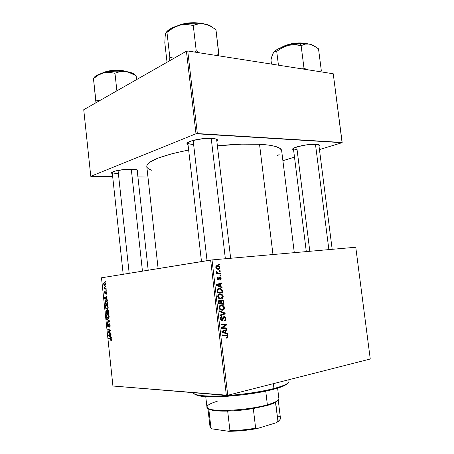<?xml version="1.0" encoding="UTF-8"?>
<svg xmlns="http://www.w3.org/2000/svg" width="454" height="454" viewBox="0 0 454 454"><rect width="100%" height="100%" fill="white"/><g stroke="black" fill="none" stroke-linecap="round" stroke-linejoin="round"><path stroke-width="0.68" d="M137.148 169.944L148.191 270.221M131.717 169.172C135.854 169.285 137.948 169.773 138.005 170.636L137.318 171.402L138.005 170.522L137.675 170.097L133.805 169.263L124.135 169.512L114.828 171.141L111.605 172.679L111.525 173.144L112.365 173.746L111.519 173.122C110.453 171.43 123.142 168.922 131.717 169.172M216.643 139.56L230.655 258.275M211.814 138.391C215.695 138.652 217.636 139.304 217.648 140.348L216.87 141.387L217.591 140.57L217.557 139.946L215.741 138.935L214.01 138.595L203.347 138.629L192.048 140.689L187.44 142.823L187.014 143.498L187.184 144.111L188.035 144.684L187.037 143.85C185.504 141.387 202.075 137.681 211.814 138.391M318.844 144.866L332.175 249.32M316.092 144.315C318.532 144.468 319.752 144.877 319.741 145.535L319.043 146.375L319.735 145.598L319.576 145.132L316.092 144.315L306.467 144.86L296.706 146.926L292.961 148.719L292.699 149.235L293.596 149.996L292.722 149.383C291.315 147.402 308.118 143.708 316.092 144.315M259.523 144.258C247.663 143.663 233.623 144.19 217.398 145.847L241.505 144.156L259.523 144.258L272.968 254.541L259.523 144.258L268.944 145.121L275.867 146.551L280.118 148.452L281.65 150.643C281.139 147.283 273.762 145.155 259.523 144.258M146.778 166.442L146.994 165.188L149.462 162.464L158.264 158.015L172.747 153.52L188.648 150.024C161 155.677 147.045 161.159 146.784 166.482L158.123 268.609M227.738 395.281L370.26 359.006L355.76 247.237L212.018 259.915L227.738 395.281L370.26 359.006L355.76 247.237L212.018 259.915L227.738 395.281L226.359 395.423L210.656 260.08L101.497 277.803L112.927 386.014L227.738 395.281M219.81 293.789L221.898 294.249L223.045 295.685L223.045 297.608L221.609 298.891L219.339 298.726L217.852 297.024L218.005 294.924L219.81 293.789C218.47 293.914 217.778 294.805 217.727 296.445L218.766 298.363L221.206 298.976C222.5 298.806 223.164 297.926 223.203 296.343L222.585 296.4L223.203 296.343L221.41 293.993L219.81 293.789M220.531 286.451L222.057 287.11L222.142 287.87L216.507 285.356L216.41 284.493L221.569 282.944L221.654 283.654L220.247 284.045L220.531 286.451L220.247 284.045L221.654 283.654L221.569 282.944L216.41 284.493L216.507 285.356L222.142 287.87L222.057 287.11L220.757 287.251L222.057 287.11L220.531 286.451L219.276 286.593L220.531 286.451M227.891 336.476L227.533 337.787L226.415 338.111L226.262 337.407L227.267 336.851L227.011 335.994L222.358 335.642L222.273 334.921L227.289 335.353L227.891 336.476L227.142 335.268L222.273 334.921L222.358 335.642L226.864 335.898L227.272 336.539L226.728 337.39L226.262 337.407L226.415 338.111L226.898 338.082L226.41 338.094L226.898 338.082L227.891 336.476L227.267 336.488L227.891 336.476M224.004 316.625L225.201 317.074L225.814 318.736L225.507 320.212L224.265 320.91L224.117 320.212L224.872 319.905L225.195 318.929L224.98 317.851L224.333 317.318L223.697 317.579L222.449 320.365L221.382 320.524L220.661 319.917L220.315 318.475L220.803 317.091L221.751 316.62L221.887 317.318L221.24 317.635L220.945 318.668L221.229 319.588L221.847 319.854L223.05 317.221L224.004 316.625L221.847 319.854L220.956 318.799L221.887 317.318L221.637 316.631C220.689 316.881 220.252 317.624 220.338 318.873L221.251 320.473L221.961 320.558L223.022 319.571L223.697 317.579L224.52 317.374L225.178 318.566L224.872 319.905L224.117 320.212L224.265 320.91C225.388 320.745 225.899 319.945 225.791 318.509L225.173 318.543L225.791 318.509L224.73 316.716L224.004 316.625M219.475 310.831L225.082 313.01L225.184 313.907L220.048 315.774L219.963 315.053L224.372 313.459L219.56 311.597L219.475 310.831L219.56 311.597L224.372 313.459L219.963 315.053L220.048 315.774L225.184 313.907L225.082 313.01L223.408 313.112L225.082 313.01L219.475 310.831M221.126 305.088L222.971 305.383L224.361 306.949L224.361 308.879L222.925 310.19L220.655 310.054L219.168 308.362L219.327 306.251L221.126 305.088C219.787 305.236 219.095 306.138 219.049 307.789L220.082 309.696L222.522 310.281C223.816 310.093 224.48 309.202 224.52 307.608L223.901 307.653L224.52 307.608L222.818 305.315L221.126 305.088M218.612 264.12L219.378 264.211L219.464 264.909L218.697 264.835L218.612 264.12L218.697 264.835L219.464 264.909L219.378 264.211L218.612 264.12M221.887 299.867L222.806 300.06L223.527 300.837L224.066 304.311L218.669 303.913L218.419 301.445L218.834 300.417L219.923 300.1L220.928 300.866L221.887 299.867L220.928 300.866L219.532 300.105L218.442 301.206L218.669 303.913L224.066 304.311L223.748 301.592L223.118 301.649L223.748 301.592L222.63 299.975L221.887 299.867M225.956 332.992L227.482 333.576L227.573 334.343L221.944 332.107L221.847 331.233L226.994 329.377L227.074 330.092L225.678 330.569L225.956 332.992L225.678 330.569L227.074 330.092L226.994 329.377L221.847 331.233L221.944 332.107L227.573 334.343L227.482 333.576L225.757 333.622L227.482 333.576L225.956 332.992L224.299 333.037L225.956 332.992M223.544 327.777L226.824 327.958L226.909 328.673L221.518 328.412L221.427 327.663L225.666 324.951L221.092 324.746L221.007 324.025L226.398 324.304L226.484 325.047L222.267 327.771L223.544 327.777L222.267 327.771L226.484 325.047L226.398 324.304L221.007 324.025L221.092 324.746L225.666 324.951L221.427 327.663L221.518 328.412L226.909 328.673L226.824 327.958L224.378 328.049L224.435 328.554L224.378 328.049L226.824 327.958L223.544 327.777M221.115 278.461L220.916 279.732L219.946 280.294L219.798 279.596L220.644 278.756L220.201 277.672L219.628 277.808L219.032 279.409L218.368 279.846L217.358 279.295L217.097 277.871L218.085 276.758L218.232 277.456L217.579 278.376L218.283 279.142L219.293 277.184L220.513 277.15L221.115 278.461L219.815 276.929L219.163 277.354L218.505 279.045L218.011 279.125L217.591 278.472L218.232 277.456L218.085 276.758L217.103 278.489L217.909 279.789L218.368 279.846L219.628 277.808L220.162 277.649L220.633 278.484L219.798 279.596L219.946 280.294L221.115 278.461L220.638 278.523L221.115 278.461M222.261 289.975L222.749 293.051L217.347 292.58L217.148 289.8L218.102 288.523L220.4 288.358L222.261 289.975L220.695 288.466L219.038 288.245L217.12 290.004L217.347 292.58L222.749 293.051L222.517 291.048L221.898 291.11L222.517 291.048L222.261 289.975L221.586 290.049L222.261 289.975M217.222 265.567L218.828 265.925L219.628 266.821L219.804 268.235L219.055 269.194L217.256 269.194L216.155 268.354L215.854 266.634L216.399 265.84L217.222 265.567C216.291 265.624 215.82 266.226 215.809 267.361L217.239 269.188L218.51 269.341C219.407 269.245 219.849 268.637 219.838 267.525L219.361 267.593L219.838 267.525L218.385 265.709L217.222 265.567M219.367 270.595L220.139 270.68L220.218 271.384L219.452 271.316L219.367 270.595L219.452 271.316L220.218 271.384L220.139 270.68L219.367 270.595M218.885 273.189L220.451 273.382L220.536 274.091L216.615 273.666L216.53 272.956L217.341 273.053L216.496 272.377L216.433 271.503L217.063 271.725L217.426 272.74L218.885 273.189L217.829 272.956L217.063 271.725L216.433 271.503L216.348 271.997L217.341 273.053L216.53 272.956L216.615 273.666L220.536 274.091L220.451 273.382L218.056 273.824L220.451 273.382L216.592 273.501L218.885 273.189M219.923 275.328L220.689 275.413L220.769 276.111L220.003 276.049L219.923 275.328L220.003 276.049L220.769 276.111L220.689 275.413L219.923 275.328M106.355 305.133L107.712 305.934L108.211 308.005L107.422 309.327L105.998 308.822L105.322 306.711L105.578 305.644L106.355 305.133L105.907 305.287L105.345 307.142L105.924 308.731L107.615 309.236L108.2 307.375C107.836 305.786 107.223 305.043 106.355 305.133M106.548 299.271L107.371 299.861L107.433 300.48L104.437 298.238L104.363 297.546L107.008 296.473L107.07 297.052L106.344 297.319L106.548 299.271L106.344 297.319L107.07 297.052L107.008 296.473L104.363 297.546L104.437 298.238L107.433 300.48L107.371 299.861L106.548 299.271M111.656 340.001L111.497 340.999L110.907 341.096L111.173 339.496L108.705 338.605L108.642 338.026L111.309 339.03L111.656 340.001L110.736 338.661L108.642 338.026L108.705 338.605L110.725 339.223L111.326 339.972L110.81 340.523L110.907 341.096L111.417 341.067L111.656 340.001M109.113 323.719L109.766 324.19L110.129 325.586L109.999 326.732L109.357 327.164L109.806 325.677L109.408 324.366L108.977 324.451L108.222 326.63L107.553 326.239L107.229 324.985L107.343 323.98L107.927 323.498L107.558 325.047L108.126 326.063L108.625 324.099L109.113 323.719L108.16 326.04L107.57 325.149L107.927 323.498L107.246 325.143L108.336 326.579L109.204 324.287L109.783 325.382L109.357 327.164L109.749 327.039L110.112 325.404L109.113 323.719M106.599 318.697L109.601 320.921L109.675 321.659L107.019 322.663L106.957 322.09L109.232 321.222L106.662 319.315L106.599 318.697L106.662 319.315L109.232 321.222L106.957 322.09L107.019 322.663L109.675 321.659L109.601 320.921L106.599 318.697M107.32 314.259L108.682 315.087L109.181 317.17L108.392 318.475L106.962 317.942L106.281 315.819L106.9 314.384L107.32 314.259L106.855 314.418L106.304 316.251L106.889 317.845L108.597 318.373L109.17 316.54C108.807 314.945 108.188 314.185 107.32 314.259M104.987 281.151L105.396 281.225L105.453 281.792L105.05 281.735L104.987 281.151L105.05 281.735L105.453 281.792L105.396 281.225L104.987 281.151M107.592 310.133L108.483 311.018L108.852 313.85L106.015 313.141L106.009 310.371L106.571 310.19L107.116 310.865L107.592 310.133L107.116 310.865L106.145 310.241L105.827 310.979L106.015 313.141L108.852 313.85L108.62 311.643L107.592 310.133M110.543 336.976L111.372 337.634L111.44 338.258L108.404 335.767L108.33 335.069L111.009 334.223L111.071 334.802L110.333 335.012L110.543 336.976L110.333 335.012L111.071 334.802L111.009 334.223L108.33 335.069L108.404 335.767L111.44 338.258L111.372 337.634L110.543 336.976M109.136 332.544L110.889 333.071L110.952 333.656L108.092 332.81L108.029 332.203L110.197 330.535L107.78 329.865L107.717 329.286L110.572 330.103L110.64 330.711L108.466 332.39L109.136 332.544L108.466 332.39L110.64 330.711L109.686 330.853L108.029 332.203L108.092 332.81L110.952 333.656L110.889 333.071L109.136 332.544M106.662 292.83L106.327 294.209L106.094 292.126L105.498 293.727L105.027 293.823L104.568 292.756L104.704 291.633L105.033 291.383L105.095 293.307L105.799 291.61L106.577 292.336L106.662 292.83L105.81 291.599L105.158 293.312L104.874 291.445L104.568 292.756L105.26 293.88L105.958 292.143L106.406 292.83L106.094 294.277L106.662 292.83M107.547 302.188L107.882 304.696L105.05 304.044L104.88 301.814L105.339 300.837L106.531 300.803L107.547 302.188L105.816 300.656L105.39 300.803L104.868 301.978L105.05 304.044L107.882 304.696L107.547 302.188M104.307 282.331L105.442 283.007L105.583 284.981L104.63 285.362L103.824 284.579L103.626 283.194L104.307 282.331L103.62 283.778C103.904 285.004 104.386 285.543 105.067 285.39L105.714 283.92L104.307 282.331M105.549 286.417L106.015 287.064L105.612 287.002L105.549 286.417L105.612 287.002L106.015 287.064L105.549 286.417M105.362 288.511L106.185 288.693L106.247 289.272L104.193 288.869L104.136 288.29L104.556 288.381L104.045 287.121L104.59 288.131L105.362 288.511L104.045 287.121L104.556 288.381L104.136 288.29L104.193 288.869L106.247 289.272L106.185 288.693L105.362 288.511M105.958 290.265L106.418 290.912L106.015 290.844L105.958 290.265L106.015 290.844L106.418 290.912L105.958 290.265M282.899 160.688L294.493 157.163L282.899 160.688M319.451 149.57L342.083 142.692L319.451 149.57M333.247 73.764L187.746 50.984L197.342 133.567L342.163 142.477L333.247 73.764L342.083 142.692L195.997 133.754L186.418 51.183L83.74 109.709L90.777 176.311L195.997 133.754L197.342 133.567L187.746 50.984L333.247 73.764M91.095 176.464L112.683 176.68L90.777 176.311L195.997 133.754L186.418 51.183L187.746 50.984L186.418 51.183L83.74 109.709L90.777 176.311L91.095 176.464M137.925 176.935L147.953 177.032L137.925 176.935M147.215 167.605L148.282 168.672L152.033 170.432M277.462 155.694L279.119 154.576M118.375 173.513C114.516 173.434 112.456 172.997 112.2 172.202L112.217 172.282C112.609 173.025 114.663 173.439 118.375 173.513M297.047 149.485C294.748 149.366 293.528 149.003 293.397 148.401L293.415 148.486C293.653 149.037 294.862 149.372 297.047 149.485M193.614 144.468C189.982 144.27 188.047 143.685 187.808 142.726L187.837 142.857C188.234 143.742 190.164 144.281 193.614 144.468M112.927 386.014L226.359 395.423L210.656 260.08L212.018 259.915L101.497 277.803L112.927 386.014M105.442 281.696L105.05 281.735L105.442 281.696M107.496 312.942L106.015 313.141L107.496 312.942L107.513 310.746L108.296 310.621L107.649 310.706L108.597 311.506L108.268 311.552L108.665 312.074L108.341 312.114L108.455 313.192L107.496 312.948L108.778 313.147L108.455 313.192L108.217 311.348L107.729 310.706L107.116 310.865L107.433 310.825L107.496 312.948M106.179 311.699L105.861 311.739L106.179 311.699M106.202 310.928L105.827 310.979L106.202 310.928M107.161 312.868L106.281 312.647L106.179 311.671L106.321 310.774L107.377 310.95L106.855 311.018L107.065 311.938L107.382 311.898L107.065 311.938L107.161 312.868L107.479 312.823L107.161 312.868L106.9 311.115L106.355 310.757L106.281 312.647L107.161 312.868M107.445 317.772L106.889 317.845L107.445 317.772M106.622 316.205L106.304 316.251L106.622 316.205M108.211 317.936L108.767 317.363L108.761 316.098L108.228 315.19L107.348 314.832L106.639 315.649L106.906 317.153L108.131 317.942L107.053 317.386L106.628 316.245L107.025 314.945L108.364 314.696L107.348 314.832L109.164 316.478L108.131 317.942L109.028 317.817M109.51 321.721L106.957 322.09L109.51 321.721M109.641 321.301L108.534 321.46L109.641 321.301M109.624 321.165L109.232 321.222L109.624 321.165M109.295 320.694L108.625 320.791L109.295 320.694M107.309 319.224L106.662 319.315L107.309 319.224M109.431 326.579L110.084 326.483M110.106 326.352L109.652 326.42L110.106 326.352M110.101 325.336L109.783 325.382L110.101 325.336M109.772 324.207L109.204 324.287L109.772 324.207M107.564 325.098L107.246 325.143L107.564 325.098M108.097 326.068L108.659 325.983M108.705 325.785L108.279 325.847L108.705 325.785M108.881 324.786L108.461 324.848L108.881 324.786M111.491 340.999L110.907 341.096L111.491 340.999M111.134 340.557L111.673 340.472M111.65 339.915L111.326 339.972L111.65 339.915M111.378 339.121L110.725 339.223L111.378 339.121M109.908 338.412L108.705 338.605L109.908 338.412M108.966 335.682L108.404 335.767L108.966 335.682M111.054 334.638L108.33 335.069L111.054 334.638M110.186 336.669L108.676 335.489L110.339 335.052L110.021 335.103L110.186 336.669L110.504 336.618L110.186 336.669L110.021 335.103L108.676 335.489L110.186 336.669M109.363 332.612L108.092 332.81L109.363 332.612M108.977 332.056L108.029 332.203L108.977 332.056M109.964 331.267L108.983 331.414L109.964 331.267M110.197 330.535L109.686 330.853L110.634 330.705L110.572 330.103L107.717 329.286L107.78 329.865L110.197 330.535M110.583 330.189L109.448 330.359L110.583 330.189M109.062 329.672L107.78 329.865L109.062 329.672M106.645 293.642L105.998 293.715L106.645 293.642M106.491 292.07L106.02 292.121L106.491 292.07M105.663 293.256L105.158 293.312L105.663 293.256M105.674 293.193L105.311 293.239L105.674 293.193M105.754 292.711L105.436 292.745L105.754 292.711M106.35 291.803L105.612 291.888L106.35 291.803M105.078 298.164L104.437 298.238L105.078 298.164M106.378 297.308L104.363 297.546L106.378 297.308M106.196 298.993L104.704 297.938L106.35 297.398L106.032 297.438L106.196 298.993L106.514 298.953L106.196 298.993L106.032 297.438L104.704 297.938L106.196 298.993M106.633 303.845L105.05 304.044L106.633 303.845M105.22 302.636L104.908 302.676L105.22 302.636M105.209 301.933L104.868 301.978L105.209 301.933M107.484 304.038L105.317 303.539L105.527 301.337L106.923 301.098L105.861 301.223C106.662 301.104 107.178 301.802 107.411 303.306L107.729 303.266L107.411 303.306L107.484 304.038L107.808 303.998L107.484 304.038L107.093 301.989L106.287 301.263L105.362 301.501L105.232 302.716L105.317 303.539L107.484 304.038M106.503 308.658L105.924 308.731L106.503 308.658M105.657 307.103L105.345 307.142L105.657 307.103M107.167 308.799L106.088 308.266L105.663 307.131L106.071 305.814L107.422 305.576L106.384 305.707L108.194 307.324L107.167 308.799L108.046 308.686L107.167 308.799L107.887 307.67L107.258 306.041L106.088 305.803L105.651 306.825L106.088 308.266L107.167 308.799M104.976 284.828L103.87 283.767L104.142 282.978L105.305 282.802L104.363 282.899L105.714 283.926L104.976 284.828L105.663 284.754L104.976 284.828L105.476 284.147L104.993 283.086L104.312 282.904L103.87 283.478L104.182 284.522L104.976 284.828M106.003 286.956L105.612 287.002L106.003 286.956M106.054 288.665L104.193 288.869L106.054 288.665M104.868 288.347L104.556 288.381L104.868 288.347M104.346 287.484L104.017 287.518L104.346 287.484M106.406 290.804L106.015 290.844L106.406 290.804M221.541 303.698L221.586 304.129L221.541 303.698M220.213 300.923L220.928 300.866L220.213 300.923M219.106 303.613L220.922 303.749L219.106 303.613L221.535 303.414L219.106 303.613M220.905 303.368L218.595 303.289L219.22 303.238L219.078 302.024L218.453 302.08L219.078 302.024L219.634 300.809L218.516 300.906L220.417 301.098L220.905 303.368L218.624 303.55L220.905 303.368L220.565 301.337L219.742 300.798L219.066 301.297L219.22 303.238L220.905 303.368M223.351 303.55L221.535 303.414L221.359 301.916L220.735 301.967L221.359 301.916L221.955 300.576L220.979 300.661L222.432 300.639L223.09 301.535L223.351 303.55L220.922 303.749L223.351 303.55L223.005 301.286L221.955 300.576L221.342 301.235L221.535 303.414L223.351 303.55M221.87 310.326L222.522 310.281L221.87 310.326M220.15 305.406L220.945 305.82L220.15 305.406M222.466 309.571L219.549 309.14L220.423 309.078L219.668 307.721L219.044 307.767L219.668 307.721C219.713 306.552 220.207 305.917 221.149 305.809L219.537 305.934L222.636 306.007L223.901 307.647L222.466 309.571L223.618 308.862L223.765 307.137L222.199 305.854L221.002 305.831L220.071 306.354L219.759 308.13L220.905 309.384L222.466 309.571M220.122 309.724L220.848 309.407M222.744 314.015L225.184 313.907L222.744 314.06L219.963 315.065L222.744 314.015M222.959 317.386L224.14 317.323L222.959 317.386M222.869 317.624L223.697 317.579L222.869 317.624M222.556 318.697L223.3 318.657L222.556 318.697M222.233 319.61L223.022 319.571L222.233 319.61M221.648 320.575L221.961 320.558L221.648 320.575M220.576 317.391L221.887 317.318L220.576 317.391M220.57 317.403L221.768 317.335L220.57 317.403M220.332 318.833L220.956 318.799L220.332 318.833M220.661 319.917L221.7 319.866M222.29 335.075L226.228 335.069L223.777 335.131L225.167 335.75L224.316 335.2L222.29 335.075M224.809 330.166L227.074 330.092L224.809 330.166M223.493 330.637L225.678 330.569L223.493 330.637M225.298 332.714L223.629 332.044L221.944 332.095L223.629 332.044L221.898 331.681L223.777 331.255L221.853 331.312L225.076 330.773L222.92 330.847L225.076 330.773L225.298 332.714L223.595 332.759L225.298 332.714L225.076 330.773L222.483 331.664L225.298 332.714M221.036 324.258L226.398 324.304L223.953 324.411L224.009 324.911L223.953 324.411L221.036 324.258M225.383 325.092L226.484 325.047L225.383 325.092M222.369 327.028L223.64 326.976L222.369 327.028M221.444 327.805L222.267 327.771L221.444 327.805M221.456 327.89L224.378 328.049L221.456 327.89M218.993 277.746L219.94 277.627L218.993 277.746M218.942 277.893L219.628 277.808L218.942 277.893M218.726 278.597L219.344 278.523L218.726 278.597M217.154 277.593L218.232 277.456L217.154 277.593M217.108 278.535L217.591 278.472L217.108 278.535M217.335 279.261L218.204 279.153L217.335 279.261M219.203 283.659L221.654 283.654L217.846 284.431L219.203 283.659M217.347 285.487L217.29 285.033L217.347 285.487M217.233 284.499L219.645 284.221L217.233 284.499M219.867 286.139L218.198 285.39L216.91 285.538L218.198 285.39L216.473 285.021L218.346 284.618L216.45 284.84L219.645 284.221L219.867 286.139L218.59 286.287L219.867 286.139L219.645 284.221L217.052 284.953L219.867 286.139M220.23 292.467L220.269 292.836L220.23 292.467M217.954 288.613L218.811 289.005L217.954 288.613M219.617 292.529L217.318 292.325L222.04 292.28L217.279 291.984L217.903 291.916L217.784 290.889L217.16 290.957L217.784 290.889L217.767 289.987L217.114 290.055L219.089 288.954L217.421 289.136L220.531 289.141L221.932 291.377L222.04 292.28L219.617 292.529M220.315 298.34L219.713 298.874L220.315 298.34M220.826 299.01L221.206 298.976L220.826 299.01M221.149 298.267L218.255 297.83L219.106 297.75L218.351 296.388L217.727 296.445L218.351 296.388C218.391 295.225 218.89 294.601 219.832 294.498L218.175 294.663L221.257 294.691L222.585 296.371L221.149 298.267L222.301 297.58L222.449 295.86L221.87 295.06L220.672 294.515L218.754 295.032L218.442 296.797L219.583 298.062L221.149 298.267M218.89 298.46L219.611 298.108M217.33 268.796L217.131 269.148L217.33 268.796M216.11 266.118L216.564 266.379L216.11 266.118M218.368 268.643L217.279 268.496L216.291 267.344L215.815 267.412L217.301 266.265L218.3 266.413L219.361 267.565L218.368 268.643L216.677 268.893L218.737 268.569L219.361 267.565L218.505 266.498L217.114 266.294L216.291 267.1L216.853 268.274L218.368 268.643M217.097 266.299L215.905 266.475M216.552 273.16L217.341 273.053L216.552 273.16M216.354 271.827L217.063 271.725L216.354 271.827M216.388 272.173L216.984 272.094L216.388 272.173M216.598 273.529L218.045 273.711L216.598 273.529M217.784 290.889L217.903 291.916L222.04 292.28L221.586 290.049L220.309 289.056L218.289 289.215L217.795 289.862L217.784 290.889M278.472 416.17C281.247 417.544 281.077 419.269 277.962 421.346L275.663 402.284L278.035 400.246L274.029 403.101L266.901 405.575C270.658 404.514 273.518 403.453 275.476 402.386L277.962 421.346L276.548 422.64L257.327 428.519L255.63 428.15L253.304 408.526L266.901 405.575L253.304 408.526C244.502 409.99 235.955 410.842 227.675 411.086L215.491 410.717L211.36 410.007L208.783 408.997L211.133 409.945C214.663 410.881 220.179 411.262 227.675 411.086C235.955 410.842 244.502 409.99 253.304 408.526L255.63 428.15C246.817 429.683 238.254 430.511 229.945 430.647L228.68 431.3L212.313 428.905L210.94 427.895L208.783 408.997L208.148 408.458L208.783 408.997L210.94 427.895L209.969 426.465L207.898 408.305M275.476 402.386L276.128 401.54C274.137 402.619 271.214 403.702 267.366 404.786L266.901 405.575L267.366 404.786C275.135 402.539 278.977 400.485 278.881 398.618L277.615 388.147M265.732 391.127L267.366 404.786L265.732 391.127M205.747 396.592L206.945 407.068C205.634 412.374 246.068 411.08 267.366 404.786C250.682 409.661 219.123 412.079 210.298 409.27C204.345 407.21 206.655 404.537 217.228 401.262M276.719 401.62L276.668 401.234L276.719 401.62M278.87 420.96L276.548 422.64L257.327 428.519C247.453 430.347 237.902 431.277 228.68 431.3L229.945 430.647L227.675 411.086L229.945 430.647C238.254 430.511 246.817 429.683 255.63 428.15L257.327 428.519L246.465 430.188L228.68 431.3L212.313 428.905L210.94 427.895M276.809 422.407L277.962 421.346C279.721 420.211 280.544 419.161 280.436 418.185L278.24 400.042M276.696 422.555L279.465 420.194M284.998 385.338L285.668 384.47C283.075 385.786 279.17 387.131 273.938 388.505L273.461 389.322C278.603 387.966 282.45 386.638 284.998 385.338L288.125 382.875L287.297 383.868L284.454 385.605L273.461 389.322L256.794 392.818L242.237 394.901L227.562 396.274L210.435 396.773L198.721 395.746L195.458 394.73L194.306 393.896L197.916 395.565C208.8 398.788 251.38 395.377 273.461 389.322L273.938 388.505C251.471 394.645 208.097 398.13 197.064 394.878C194.681 394.293 193.364 393.55 193.126 392.665C194.55 395.468 204.249 396.535 222.227 395.865C239.406 395.037 260.556 392.012 273.938 388.505L273.359 383.67L273.938 388.505C284.091 385.769 289.102 383.346 288.977 381.235L288.795 379.743M225.354 258.74L211.218 138.362L225.354 258.74M207.052 260.664L193.143 140.382M216.229 55.405L218.635 54.372L216.229 55.405M218.743 54.452L217.897 55.706L218.902 54.412L215.945 29.584L218.743 54.452M165.909 32.853L165.216 35.679L164.808 42.721L167.032 62.232L164.808 42.721L165.216 35.679L166.113 32.365L166.958 32.228L169.836 57.374L169.66 60.734L169.807 57.493L170.148 57.295L169.836 57.374L166.958 32.228L170.119 29.913L176.3 26.338L179.591 25.197L186.333 24.454L193.529 25.379L198.693 23.807L201.445 23.602L207.206 24.698L210.083 25.963L215.945 29.584L210.083 25.963L204.328 23.897L198.699 23.228L192.382 23.228L182.656 24.476L176.714 26.048L171.731 28.074L166.777 31.621M180.862 24.874C186.373 23.336 191.52 22.762 196.304 23.148C191.055 22.808 185.907 23.381 180.862 24.874M199.278 23.268C194.743 22.115 184.131 22.762 177.991 25.645L182.457 24.102L188.858 22.95L195.305 22.779L199.278 23.268M218.692 55.831L218.845 54.531L218.692 55.831M199.476 52.823L196.236 50.825L193.251 25.328L196.236 50.825L194.482 52.04L196.236 50.825L199.476 52.823M174.222 58.135L169.807 57.493L174.222 58.135M166.504 32.189L167.271 32.149L173.144 27.932L179.591 25.197C171.198 27.581 166.493 30.526 165.472 34.027L165.426 35.253M212.007 26.956L208.863 25.174L204.328 23.897C196.639 22.586 188.393 23.023 179.591 25.197L186.333 24.454L192.933 25.413L198.693 23.807L204.328 23.897C208.057 24.635 210.718 25.742 212.313 27.229M165.46 34.073L166.113 32.365M142.454 271.151L131.285 169.166L142.454 271.151M129.18 273.308L118.04 170.381M125.906 71.494C121.848 70.336 117.972 69.939 114.277 70.302L114.317 70.614L124.873 71.363C121.984 70.625 118.466 70.376 114.317 70.614L114.38 71.187L114.317 70.614C109.743 70.932 105.958 71.726 102.962 73.003C107.059 71.505 110.844 70.71 114.317 70.614L114.266 70.308C110.26 70.398 106.162 71.386 101.968 73.281L102.235 73.128M93.422 78.202L95.947 102.752L93.422 78.202L93.496 78.593L98.529 74.978L103.824 72.776L106.559 72.322L109.306 72.294L114.703 73.264L120.066 71.618L125.338 71.42L130.701 72.918L136.143 75.756L136.569 79.598L136.143 75.756L128.022 71.97L122.841 71.182L114.612 71.17L106.35 72.22L99.403 74.15L96.083 75.767L94.074 77.509M116.882 90.817L114.964 73.202L116.882 90.817M99.375 100.799L95.788 100.056L93.484 78.502L96.049 102.695L95.788 100.056L99.375 100.799M134.072 74.127L131.456 72.782L125.338 71.42C118.21 70.648 111.043 71.096 103.824 72.776L109.306 72.294L114.703 73.264L120.066 71.618L125.338 71.42C130.667 72.135 133.919 73.406 135.099 75.228M104.006 72.317L111.423 70.574M117.098 70.217L124.453 71.028M93.422 78.179L93.496 78.593L98.529 74.978L103.824 72.776C97.792 74.354 94.381 76.255 93.581 78.474M315.473 144.287L328.872 249.609L315.473 144.287M309.815 251.289L296.729 146.92M307.307 43.862L299.793 43.612L301.047 45.57L299.793 43.612L288.438 45.304L294.674 44.719L301.331 45.593L305.219 44.1L309.514 44.061L313.952 45.752L318.509 48.816L321.319 70.631L319.236 71.573L321.319 70.631L318.509 48.816L311.728 44.702L307.409 43.743L302.5 43.522L288.438 45.304L278.745 48.629L275.413 50.61L273.734 52.17C276.128 49.458 281.026 47.171 288.438 45.304L294.674 44.719L301.115 45.553L303.953 67.879L301.115 45.553L305.219 44.1L307.307 43.862M297.711 43.306L303.993 43.527L297.711 43.306L297.767 43.766L297.711 43.306C291.826 43.737 286.803 44.974 282.632 47.012C288.472 44.583 293.494 43.351 297.711 43.306L297.54 42.994L297.711 43.306M297.523 43.011L297.523 43.011C292.716 43.056 287.376 44.526 281.503 47.432L286.332 45.173L294.663 43.278M306.461 69.57L303.953 67.879L302.336 68.923L303.953 67.879L306.461 69.57M278.438 65.183L276.713 51.342L282.422 47.647L288.438 45.304L282.422 47.647L276.713 51.342L278.438 65.183M273.41 52.613L272.094 55.615L270.976 59.905L271.498 64.099L270.976 59.905L272.718 53.924L274.171 51.728L274.965 51.285L276.713 51.342L274.965 51.285L274.171 51.728L272.877 53.833M320.887 71.828L321.319 70.631L320.887 71.828M314.032 45.718L309.514 44.061L314.412 46.019M300.225 42.954L305.19 43.573M137.159 169.949L138.005 170.636M216.654 139.571L217.648 140.348M318.856 144.871L319.741 145.535M217.602 140.314L217.557 139.946M112.2 172.202L123.193 274.284M293.397 148.401L306.302 251.601M187.808 142.726L201.491 261.566M281.65 150.637L294.294 252.657M293.409 148.498L292.722 149.383M187.825 142.868L187.037 143.85M112.212 172.287L111.519 173.122M106.145 310.241L106.559 310.19M107.405 310.196L107.768 310.15M106.855 314.418L107.717 314.299M108.444 317.84L109.056 317.755M109.55 326.522L110.095 326.443M107.638 323.577L107.933 323.532M108.16 326.04L108.665 325.966M108.858 323.804L109.289 323.736M111.185 340.528L111.673 340.449M109.766 330.801L110.634 330.665M106.191 293.647L106.65 293.596M105.266 293.273L105.668 293.227M105.39 300.803L106.281 300.696M105.907 305.287L106.792 305.173M107.467 308.697L108.075 308.618M104.034 282.428L104.715 282.36M105.203 284.749L105.68 284.698M220.258 300.19L218.976 300.304M222.63 299.975L221.359 300.088M222.818 305.315L220.389 305.502M220.933 309.401L219.838 309.475M221.49 319.809L220.621 319.854M224.73 316.716L223.516 316.79M227.142 335.268L224.685 335.33M218.011 279.125L217.313 279.216M220.23 276.98L219.407 277.088M217.818 285.226L216.547 285.373M220.695 288.466L218.278 288.727M221.41 293.993L218.993 294.232M219.668 298.102L218.578 298.199M218.385 265.709L216.172 266.038M217.279 268.496L216.371 268.626M217.829 272.956L217.301 273.03M210.298 409.27L211.133 409.945M197.064 394.878L197.916 395.565M177.718 25.73C184.772 22.887 192.048 22.076 199.561 23.285M101.804 73.332C104.539 71.755 108.693 70.739 114.266 70.291C119.243 70.029 123.182 70.438 126.076 71.516M305.377 43.578C303.505 43.034 300.917 42.835 297.603 42.988M281.332 47.5C285.254 45.065 290.656 43.567 297.54 42.994"/></g></svg>
